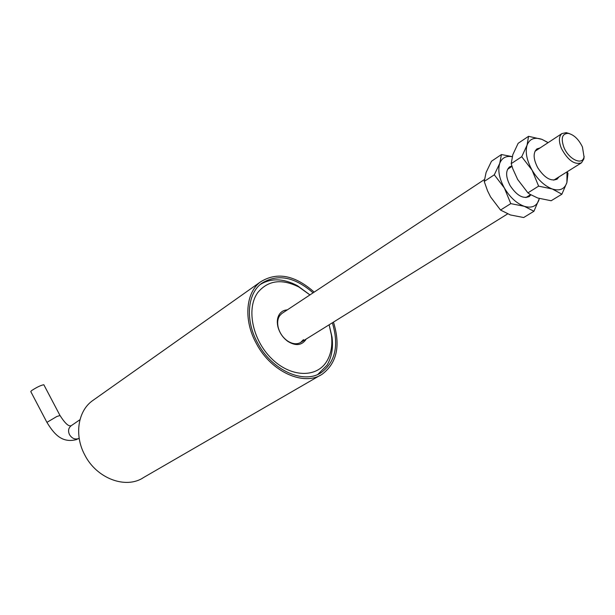 <?xml version="1.0" encoding="UTF-8"?>
<svg xmlns="http://www.w3.org/2000/svg" width="615" height="615" viewBox="0 0 615 615"><rect width="100%" height="100%" fill="white"/><g stroke="black" fill="none" stroke-linecap="round" stroke-linejoin="round"><path stroke-width="0.92" d="M333.453 322.106C340.687 345.507 337.005 362.827 322.406 374.051C304.356 386.704 271.3 372.137 256.44 343.693C243.386 320.338 245.593 292.809 260.422 281.954C276.873 271.63 294.793 275.013 314.173 292.11M93.995 399.658L92.096 401.003C77.805 411.435 74.207 435.458 84.747 454.9C96.647 478.631 126.052 489.455 143.595 477.509L320.292 375.273M332.346 322.798C339.065 345.176 335.452 361.712 321.507 372.421C304.048 384.69 272.076 370.607 257.708 343.101C245.085 320.523 247.215 293.885 261.59 283.4C277.288 273.514 294.454 276.658 313.089 292.832M584.135 156.287L583.881 158.901L581.544 162.775C574.564 165.112 567.837 160.307 561.38 148.369C558.605 141.327 558.781 136.407 561.902 133.593L566.207 132.64L569.39 133.601M582.443 146.962L584.027 156.856C582.605 165.842 568.767 159.477 563.932 147.416C560.711 138.237 562.141 133.555 568.214 133.363C573.926 134.723 578.669 139.259 582.443 146.962M309.922 294.923L299.09 287.128C281.97 278.48 268.263 280.217 257.946 292.34C246.092 308.007 252.204 339.542 271.353 358.361C290.341 377.425 316.418 378.286 326.657 361.466C331.085 354.202 332.677 345.438 331.439 335.183L329.125 324.805L332.031 337.12C333.361 348.105 331.662 357.5 326.926 365.31L317.894 374.366M287.32 309.868C284.022 310.06 281.432 311.459 279.548 314.073C277.342 317.386 276.781 321.537 277.849 326.534C279.441 332.723 282.777 337.681 287.866 341.41C295.338 345.984 301.204 345.569 305.478 340.157L306.093 339.111M484.382 179.557L281.824 313.512L279.702 315.68C277.673 318.731 277.157 322.552 278.149 327.149C279.61 332.846 282.677 337.404 287.359 340.833C292.532 344.2 297.122 344.654 301.127 342.194L303.579 339.688M260.23 284.514C271.092 277.934 283.484 278.326 297.414 285.683L309.952 294.9M300.589 342.532L303.134 339.964M43.873 384.821L43.834 384.752C40.951 385.213 36.877 387.166 31.588 390.602L30.788 391.601L46.894 422.313M509.627 166.873L511.903 166.027M530.86 194.855L529.292 196.5C523.111 199.145 516.715 195.516 510.104 185.607C505.715 177.043 505.499 170.839 509.443 167.003L511.88 165.965M539.347 198.53L533.943 211.26L523.665 217.533L510.358 214.95L500.541 210.053L490.562 196.908L487.572 190.888L484.228 181.456L486.096 172.454L491.477 161.245L501.448 154.542L512.064 156.587M484.228 181.456L494.306 174.806L499.734 163.375L501.448 154.542M500.541 210.053L510.773 203.627L504.377 188.013L494.306 174.806M533.943 211.26L524.303 206.317L510.773 203.627M530.799 194.817L528.969 196.708M539.032 199.714C536.703 206.256 531.798 208.462 524.303 206.317C516.638 203.48 509.996 197.377 504.377 188.013C499.196 178.473 497.65 170.263 499.734 163.375C501.894 157.855 506.053 155.633 512.187 156.725M537.01 148.853L540.039 147.961M558.997 176.874L557.121 179.119C550.986 181.717 544.544 177.95 537.779 167.818C533.266 159.085 532.951 152.804 536.834 148.976L540.17 147.869M567.976 173.407L566.899 182.517L561.895 194.194L551.155 200.751L537.718 198.015L529.899 194.255L527.924 192.856L517.653 179.465L512.895 168.987L511.196 163.667L512.833 154.649L518.145 143.31L528.554 136.315L542.023 139.397L548.088 142.672M511.196 163.667L521.72 156.717L527.07 145.163L528.554 136.315M527.924 192.856L538.617 186.137L532.09 170.171L521.72 156.717M561.895 194.194L552.285 188.99L538.617 186.137M558.858 176.959L556.798 179.334M567.03 171.846L566.899 182.517C564.678 189.113 559.804 191.265 552.285 188.99C544.582 186.007 537.848 179.734 532.09 170.171C526.763 160.438 525.095 152.105 527.07 145.163C529.577 138.775 534.566 136.853 542.023 139.397L547.396 142.203M71.117 425.849L70.802 426.064C68.357 428.248 67.927 431.115 69.51 434.659C71.955 438.464 74.992 439.763 78.628 438.541L79.174 438.241M60.009 415.509L56.795 416.516L46.925 422.367C53.812 433.56 61.7 443.646 76.821 439.502M260.422 281.954L92.096 401.003M319.462 373.605L321.507 372.421M581.06 163.083L553.738 180.157M530.545 194.663L525.894 197.569M584.027 156.856L583.881 158.901M561.902 133.593L534.996 151.275M512.011 166.381L507.567 169.302M568.214 133.363L566.207 132.64M507.575 213.935L300.489 342.593M299.09 287.128L297.414 285.683M331.439 335.183L332.031 337.12M287.359 340.833L287.866 341.41M278.149 327.149L277.849 326.534M79.988 419.684L70.694 426.064C70.587 424.827 68.665 429.07 59.978 415.456L43.834 384.752M79.15 438.257L77.767 439.064M567.176 171.762L567.976 173.445"/></g></svg>
